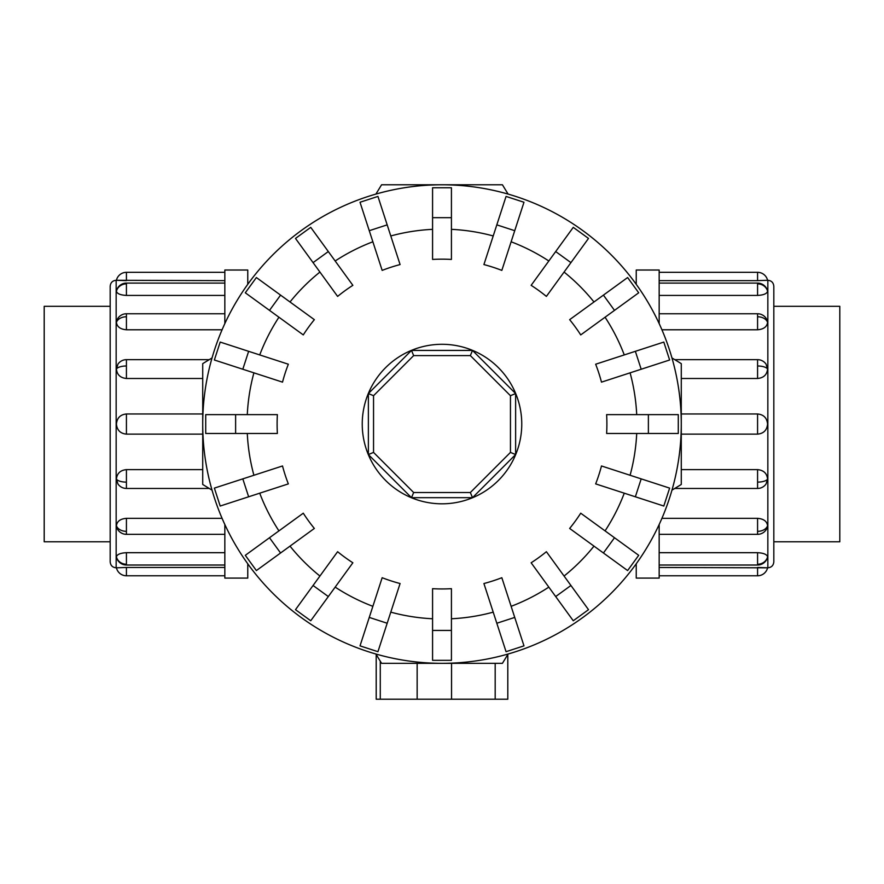 <?xml version="1.0" encoding="UTF-8"?>
<svg xmlns="http://www.w3.org/2000/svg" width="884" height="884" viewBox="0 0 884 884"><rect width="100%" height="100%" fill="white"/><g stroke="black" fill="none" stroke-linecap="round" stroke-linejoin="round"><path stroke-width="1.33" d="M110.18 541.793L44.2 541.793L44.2 306.317L110.18 306.317M773.82 306.317L839.8 306.317L839.8 541.793L773.82 541.793M247.763 563.793L247.763 578.092L224.834 578.092L224.834 524.51M116.158 567.815C112.522 567.462 110.533 565.473 110.18 561.837L110.18 286.272C110.533 282.637 112.522 280.637 116.158 280.283L116.158 567.815L126.423 567.462L116.423 567.815A10.265 10.265 0 0 0 126.423 575.782L224.834 575.782M116.423 556.876A10.265 9.492 0 0 0 126.423 564.235L126.423 552.688C120.357 553.03 117.031 554.423 116.423 556.876L116.688 557.738M126.423 575.782L126.423 567.462L224.834 567.462M126.423 552.688L224.834 552.688M116.423 525.715A10.265 7.26 0 0 0 126.423 531.339L126.423 534.345A10.265 10.265 0 0 1 116.688 527.317L116.423 525.715C117.031 521.295 120.357 518.831 126.423 518.333L222.083 518.333M116.423 479.073A10.265 3.934 0 0 0 126.423 482.123L126.423 488.454A10.265 10.265 0 0 1 117.937 483.957L116.423 479.073C117.031 473.36 120.357 470.211 126.423 469.625L202.723 469.625M202.723 434.132L126.423 434.132C120.357 433.547 117.031 430.188 116.423 424.055C117.031 417.922 120.357 414.563 126.423 413.977L202.723 413.977M202.723 378.485L126.423 378.485C120.357 377.899 117.031 374.75 116.423 369.037L117.937 364.153A10.265 10.265 0 0 1 126.423 359.655L209.243 359.655M224.834 295.422L126.423 295.422C120.357 295.079 117.031 293.687 116.423 291.234L116.467 290.869A10.265 10.265 0 0 1 126.423 283.09L224.834 283.09M224.834 280.637L116.423 280.283A10.265 10.265 0 0 1 126.423 272.327L224.834 272.327M222.083 329.776L126.423 329.776C120.357 329.279 117.031 326.815 116.423 322.395L116.688 320.793A10.265 10.265 0 0 1 126.423 313.754L224.834 313.754M636.237 284.317L636.237 270.018L659.166 270.018L659.166 323.599M767.842 280.283C771.478 280.637 773.467 282.637 773.82 286.272L773.82 561.837C773.467 565.473 771.478 567.462 767.842 567.815L767.842 280.283L757.577 280.637L767.577 280.283A10.265 10.265 0 0 0 757.577 272.327L659.166 272.327M767.577 291.234A10.265 9.492 180 0 0 757.577 283.874L757.577 295.422C763.643 295.079 766.969 293.687 767.577 291.234L767.312 290.372M757.577 272.327L757.577 280.637L659.166 280.637M757.577 295.422L659.166 295.422M767.577 322.395A10.265 7.26 180 0 0 757.577 316.77L757.577 313.754A10.265 10.265 0 0 1 767.312 320.793L767.577 322.395C766.969 326.815 763.643 329.279 757.577 329.776L661.917 329.776M767.577 369.037A10.265 3.934 180 0 0 757.577 365.987L757.577 359.655A10.265 10.265 0 0 1 766.063 364.153L767.577 369.037C766.969 374.75 763.643 377.899 757.577 378.485L681.277 378.485M681.277 413.977L757.577 413.977C763.643 414.563 766.969 417.922 767.577 424.055C766.969 430.188 763.643 433.547 757.577 434.132L681.277 434.132M681.277 469.625L757.577 469.625C763.643 470.211 766.969 473.36 767.577 479.073L766.063 483.957A10.265 10.265 0 0 1 757.577 488.454L674.757 488.454M659.166 552.688L757.577 552.688C763.643 553.03 766.969 554.423 767.577 556.876L767.533 557.24A10.265 10.265 0 0 1 757.577 565.02L659.166 565.02M659.166 567.462L767.577 567.815A10.265 10.265 0 0 1 757.577 575.782L659.166 575.782M661.917 518.333L757.577 518.333C763.643 518.831 766.969 521.295 767.577 525.715L767.312 527.317A10.265 10.265 0 0 1 757.577 534.345L659.166 534.345M648.381 433.469L606.623 433.469A164.899 164.899 0 0 0 606.623 414.629L678.282 414.629L678.282 433.469L648.381 433.469L648.381 414.629M641.187 369.236L601.485 382.142A164.899 164.899 0 0 0 595.661 364.219L663.807 342.075L669.63 359.998L641.187 369.236L635.364 351.324M614.502 310.372L580.722 334.914A164.899 164.899 0 0 0 569.65 319.665L627.618 277.543L638.701 292.792L614.502 310.372L603.429 295.123M570.931 262.625L546.389 296.405A164.899 164.899 0 0 0 531.14 285.333L573.263 227.354L588.512 238.426L570.931 262.625L555.682 251.553M514.731 230.691L501.836 270.393A164.899 164.899 0 0 0 483.913 264.57L506.057 196.425L523.98 202.248L514.731 230.691L496.819 224.868M451.426 217.674L451.426 259.432A164.899 164.899 0 0 0 432.574 259.432L432.574 187.762L451.426 187.762L451.426 217.674L432.574 217.674M387.181 224.868L400.087 264.57A164.899 164.899 0 0 0 382.164 270.393L360.02 202.248L377.943 196.425L387.181 224.868L369.269 230.691M328.318 251.553L352.86 285.333A164.899 164.899 0 0 0 337.611 296.405L295.488 238.426L310.737 227.354L328.318 251.553L313.069 262.625M280.571 295.123L314.35 319.665A164.899 164.899 0 0 0 303.278 334.914L245.299 292.792L256.382 277.543L280.571 295.123L269.498 310.372M248.636 351.324L288.339 364.219A164.899 164.899 0 0 0 282.515 382.142L214.37 359.998L220.193 342.075L248.636 351.324L242.813 369.236M235.619 414.629L277.377 414.629A164.899 164.899 0 0 0 277.377 433.469L205.718 433.469L205.718 414.629L235.619 414.629L235.619 433.469M508.101 194.093A239.277 239.277 0 0 0 375.899 194.093L381.579 184.778L502.421 184.778L508.101 194.093M212.038 357.954A239.277 239.277 0 0 0 202.723 424.055L202.723 363.633L212.038 357.954M681.277 424.055A239.277 239.277 0 0 0 671.962 357.954L681.277 363.633L681.277 424.055A239.277 239.277 0 0 0 442 184.778A239.277 239.277 0 0 0 212.038 490.156L202.723 484.476L202.723 424.055A239.277 239.277 0 0 0 442 663.331A239.277 239.277 0 0 0 681.277 424.055L681.277 484.476L671.962 490.156A239.277 239.277 0 0 0 442 184.778A239.277 239.277 0 0 0 202.723 424.055M521.759 424.055A79.759 79.759 0 0 0 442 344.296A79.759 79.759 0 0 0 362.241 424.055A79.759 79.759 0 0 0 442 503.814A79.759 79.759 0 0 0 521.759 424.055M510.455 452.409L470.354 492.51L413.646 492.51L373.545 452.409L373.545 395.701L413.646 355.6L470.354 355.6L510.455 395.701L510.455 452.409L515.626 454.553L472.498 497.681L470.354 492.51M472.498 497.681L411.502 497.681L413.646 492.51M411.502 497.681L368.374 454.553L373.545 452.409M368.374 454.553L368.374 393.557L373.545 395.701M368.374 393.557L411.502 350.429L413.646 355.6M411.502 350.429L472.498 350.429L470.354 355.6M472.498 350.429L515.626 393.557L510.455 395.701M515.626 393.557L515.626 454.553M376.197 654.514L376.197 699.222L507.803 699.222L507.803 654.514L507.803 699.222M375.899 654.016A239.277 239.277 0 0 0 442 663.331L381.579 663.331L375.899 654.016M442 663.331A239.277 239.277 0 0 0 508.101 654.016L502.421 663.331L442 663.331M641.187 478.874L601.485 465.967A164.899 164.899 0 0 1 595.661 483.891L663.807 506.035L669.63 488.112L641.187 478.874L635.364 496.786M614.502 537.737L580.722 513.195A164.899 164.899 0 0 1 569.65 528.444L627.618 570.567L638.701 555.318L614.502 537.737L603.429 552.986M570.931 585.484L546.389 551.704A164.899 164.899 0 0 1 531.14 562.777L573.263 620.756L588.512 609.673L570.931 585.484L555.682 596.556M514.731 617.419L501.836 577.716A164.899 164.899 0 0 1 483.913 583.528L506.057 651.685L523.98 645.861L514.731 617.419L496.819 623.242M451.426 630.436L451.426 588.678A164.899 164.899 0 0 1 432.574 588.678L432.574 660.337L451.426 660.337L451.426 630.436L432.574 630.436M387.181 623.242L400.087 583.528A164.899 164.899 0 0 1 382.164 577.716L360.02 645.861L377.943 651.685L387.181 623.242L369.269 617.419M328.318 596.556L352.86 562.777A164.899 164.899 0 0 1 337.611 551.704L295.488 609.673L310.737 620.756L328.318 596.556L313.069 585.484M280.571 552.986L314.35 528.444A164.899 164.899 0 0 1 303.278 513.195L245.299 555.318L256.382 570.567L280.571 552.986L269.498 537.737M248.636 496.786L288.339 483.891A164.899 164.899 0 0 1 282.515 465.967L214.37 488.112L220.193 506.035L248.636 496.786L242.813 478.874M767.842 567.815L757.577 567.462L757.577 575.782M659.166 524.51L659.166 578.092L636.237 578.092L636.237 563.793M116.158 280.283L126.423 280.637L126.423 272.327M224.834 323.599L224.834 270.018L247.763 270.018L247.763 284.317M116.423 369.037A10.265 3.934 0 0 1 126.423 365.987L126.423 359.655M126.423 378.485L126.423 365.987M116.423 291.234A10.265 9.492 0 0 1 126.423 283.874L126.423 283.09M126.423 295.422L126.423 283.874M116.467 557.24A10.265 10.265 0 0 0 126.423 565.02L126.423 564.235M126.423 434.132L126.423 413.977M116.423 322.395A10.265 7.26 0 0 1 126.423 316.77L126.423 313.754M126.423 329.776L126.423 316.77M767.577 479.073A10.265 3.934 180 0 1 757.577 482.123L757.577 488.454M757.577 469.625L757.577 482.123M767.577 556.876A10.265 9.492 180 0 1 757.577 564.235L757.577 565.02M757.577 552.688L757.577 564.235M767.533 290.869A10.265 10.265 0 0 0 757.577 283.09L757.577 283.874M757.577 413.977L757.577 434.132M767.577 525.715A10.265 7.26 180 0 1 757.577 531.339L757.577 534.345M757.577 518.333L757.577 531.339M636.712 414.629A194.944 194.944 0 0 0 630.093 372.849M624.27 354.926A194.944 194.944 0 0 0 605.065 317.223M593.993 301.985A194.944 194.944 0 0 0 564.069 272.062M548.831 260.99A194.944 194.944 0 0 0 511.129 241.785M493.206 235.962A194.944 194.944 0 0 0 451.426 229.343M432.574 229.343A194.944 194.944 0 0 0 390.794 235.962M372.871 241.785A194.944 194.944 0 0 0 335.169 260.99M319.931 272.062A194.944 194.944 0 0 0 290.007 301.985M278.935 317.223A194.944 194.944 0 0 0 259.73 354.926M253.907 372.849A194.944 194.944 0 0 0 247.288 414.629M451.547 663.331L451.547 699.222M495.184 663.331L495.184 699.222M417.149 663.331L417.149 699.222M380.275 661.199L380.275 699.222M630.093 475.261A194.944 194.944 0 0 0 636.712 433.469M605.065 530.886A194.944 194.944 0 0 0 624.27 493.184M564.069 576.048A194.944 194.944 0 0 0 593.993 546.124M511.129 606.325A194.944 194.944 0 0 0 548.831 587.12M451.426 618.767A194.944 194.944 0 0 0 493.206 612.148M390.794 612.148A194.944 194.944 0 0 0 432.574 618.767M335.169 587.12A194.944 194.944 0 0 0 372.871 606.325M290.007 546.124A194.944 194.944 0 0 0 319.931 576.048M259.73 493.184A194.944 194.944 0 0 0 278.935 530.886M247.288 433.469A194.944 194.944 0 0 0 253.907 475.261M757.577 316.77L757.577 329.776M757.577 365.987L757.577 378.485M126.423 531.339L126.423 518.333M126.423 482.123L126.423 469.625M126.423 565.02L224.834 565.02M126.423 488.454L209.243 488.454M126.423 534.345L224.834 534.345M757.577 283.09L659.166 283.09M757.577 359.655L674.757 359.655M757.577 313.754L659.166 313.754"/></g></svg>
